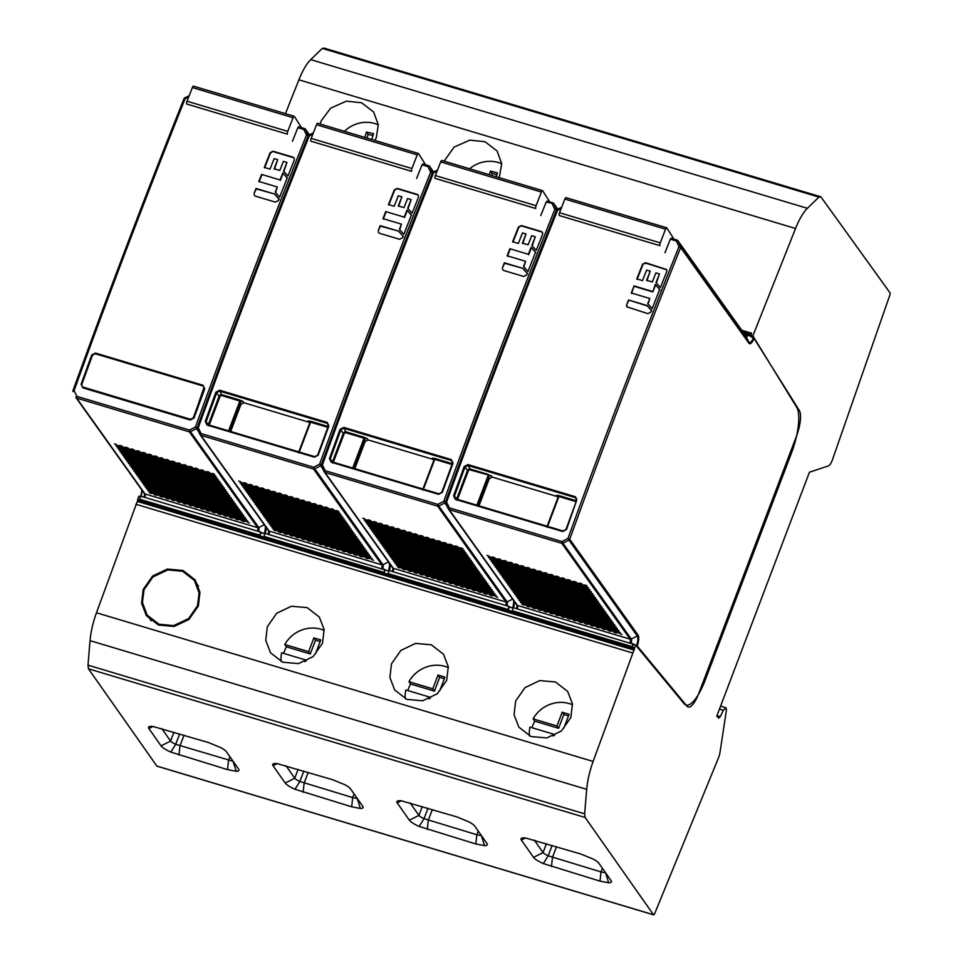 <?xml version="1.0" encoding="UTF-8"?>
<svg xmlns="http://www.w3.org/2000/svg" width="963" height="963" viewBox="0 0 963 963"><rect width="100%" height="100%" fill="white"/><g stroke="black" fill="none" stroke-linecap="round" stroke-linejoin="round"><path stroke-width="1.44" d="M750.803 335.244L751.622 333.198L750.358 334.486L750.803 335.244L752.873 335.858L796.654 407.229A37.798 11.52 106.7 0 1 791.526 452.875L705.109 680.384L703.953 680.034M752.873 335.858L795.546 228.496A37.798 11.52 -73.3 0 1 807.379 208.309L310.724 59.634L322.28 48.403L324.23 48.15L820.873 196.825L889.981 292.788A2.263 0.686 -73.3 0 1 889.752 295.376L832.79 458.737A8.763 2.672 106.7 0 1 828.445 465.887L809.438 472.219L716.797 716.099L718.831 718.242M820.873 196.825L818.935 197.078L807.379 208.309M718.615 718.085L720.312 716.665L723.285 710.285L726.03 707.937A5.778 1.757 -73.3 0 1 726.15 711.97L720.131 751.525A8.39 2.564 106.7 0 1 718.398 758.062L654.708 913.538A2.263 0.686 -73.3 0 1 653.624 914.85A2.263 0.686 -73.3 0 1 653.492 914.742L585.119 817.479L584.649 813.843L87.994 665.156L90.041 640.648A37.798 11.52 106.7 0 1 96.469 612.781L137.805 500.074L634.448 648.749L635.484 644.909L684.043 703.628A37.798 11.52 106.7 0 0 686.029 705.012A37.798 11.52 106.7 0 0 705.109 680.384M634.448 648.749L593.112 761.456A37.798 11.52 -73.3 0 0 586.696 789.335L584.649 813.843M750.43 334.558L742.955 331.934M388.631 571.011L264.392 533.201A3.78 1.156 -73.3 0 1 264.091 536.427L263.958 537.041L259.829 535.801L259.95 535.187A3.78 1.156 106.7 0 0 260.251 531.961L140.225 496.029A3.78 1.156 -73.3 0 1 139.924 499.267L139.804 499.869L137.733 499.231L138.828 496.234L140.899 496.848M137.733 499.231L137.805 500.074M87.994 665.156L88.464 668.804L156.837 766.067A2.263 0.686 106.7 0 0 156.981 766.175A2.263 0.686 106.7 0 0 157.15 766.163M310.724 59.634A37.798 11.52 106.7 0 0 298.903 79.809L285.445 113.658M635.484 644.909L512.713 607.545A3.78 1.156 -73.3 0 1 512.412 610.771L512.28 611.385L508.151 610.145L508.271 609.531A3.78 1.156 106.7 0 0 508.572 606.305L512.798 608.183M388.402 570.939A9.004 2.745 106.7 0 0 388.558 570.421L508.572 606.305M260.251 531.961L264.476 533.839M634.388 647.906L632.306 647.317L633.413 644.283M632.306 647.317L632.438 646.703A3.78 1.156 106.7 0 0 632.739 643.477M389.497 563.415A9.004 2.745 106.7 0 1 388.571 570.385A3.78 1.156 -73.3 0 1 388.258 573.599L388.125 574.213L383.984 572.973L384.117 572.359A3.78 1.156 106.7 0 0 384.406 569.133M634.232 650.157L137.589 501.47M632.559 652.926L135.915 504.251M322.521 643.188L313.144 656.585L298.458 663.603L282.689 662.219L270.531 652.794L265.728 640.335L267.341 626.672L276.706 613.262L291.392 606.245L307.161 607.629L319.319 617.054L324.122 629.525L322.521 643.188M446.676 680.36L437.298 693.757L422.625 700.775L406.855 699.391L394.686 689.965L389.895 677.507L391.496 663.832L400.873 650.434L415.547 643.416L431.328 644.801L443.486 654.226L448.289 666.685L446.676 680.36M570.842 717.519L561.465 730.929L546.791 737.947L531.01 736.551L518.852 727.137L514.049 714.666L515.662 701.004L525.028 687.606L539.713 680.588L555.482 681.973L567.64 691.398L572.443 703.857L570.842 717.519M198.354 606.016L199.955 592.317L195.164 579.882L183.054 570.493L167.369 569.049L152.623 576.018L143.174 589.5L141.573 603.199L146.364 615.634L158.474 625.023L174.159 626.468L188.904 619.486L198.354 606.016M585.119 817.479L88.464 668.804M600.009 881.145L608.688 882.782A15.865 3.527 -159.2 0 0 611.3 880.989A15.865 3.527 -159.2 0 0 611.06 880.591L598.89 863.269A15.877 3.527 -159.2 0 0 593.244 859.092L580.966 854.049L525.666 838.015A15.877 3.527 -159.2 0 0 521.705 838.159A15.877 3.527 -159.2 0 0 521.38 840.085L533.538 857.383A15.865 3.527 -159.2 0 0 543.349 863.594L600.009 881.145L600.996 871.924L605.546 872.779L608.688 882.782M475.854 843.973L484.533 845.61A15.865 3.527 -159.2 0 0 487.134 843.829A15.865 3.527 -159.2 0 0 486.893 843.419L474.723 826.098A15.877 3.527 -159.2 0 0 469.077 821.921L456.811 816.877L401.511 800.843A15.877 3.527 -159.2 0 0 397.55 800.999A15.877 3.527 -159.2 0 0 397.225 802.913L409.383 820.211A15.865 3.527 -159.2 0 0 419.182 826.435L475.854 843.973L476.841 834.752L481.38 835.607L484.533 845.61M351.688 806.801L360.367 808.451A15.865 3.527 -159.2 0 0 362.979 806.657A15.865 3.527 -159.2 0 0 362.738 806.248L350.568 788.938A15.877 3.527 -159.2 0 0 344.886 784.737L332.644 779.717L277.344 763.671A15.877 3.527 -159.2 0 0 273.384 763.828A15.877 3.527 -159.2 0 0 273.059 765.741L285.217 783.039A15.865 3.527 -159.2 0 0 295.015 789.263L351.688 806.801L352.675 797.581L357.225 798.447L360.367 808.451M148.904 728.57L161.062 745.868A15.865 3.527 -159.2 0 0 170.86 752.091L227.533 769.63L236.212 771.279A15.865 3.527 -159.2 0 0 238.812 769.485A15.865 3.527 -159.2 0 0 238.571 769.076L226.401 751.766A15.877 3.527 -159.2 0 0 220.72 747.565L208.477 742.545L153.177 726.499A15.877 3.527 -159.2 0 0 149.229 726.656A15.877 3.527 -159.2 0 0 148.904 728.57L153.021 726.487M236.212 771.279L233.058 761.276L175.711 744.303L179.66 733.914M285.975 765.741L294.738 778.212A8.306 1.842 -159.2 0 0 299.866 781.475L352.675 797.581L354.071 793.921M818.935 197.078L322.28 48.403M374.944 140.442L376.34 137.444L378.266 124.684L373.632 112.009L361.582 102.74L346.307 101.175L330.622 108.169L321.148 120.929L320.113 124.034M499.255 177.661L501.711 163.65L497.077 150.974L485.027 141.705L469.763 140.141L454.067 147.122L444.136 161.158M720.312 716.665L716.966 715.665M173.942 732.205L170.583 741.053L161.808 728.57M161.062 745.868L170.583 741.053A8.306 1.842 -159.2 0 0 175.711 744.303L170.86 752.091M534.296 840.073L543.06 852.556A8.306 1.842 -159.2 0 0 548.2 855.806L600.996 871.924L602.393 868.265M410.13 802.913L418.905 815.384A8.306 1.842 -159.2 0 0 424.033 818.646L476.841 834.752L478.226 831.093M260.925 532.78L259.829 535.801M383.984 572.973L385.08 569.952M508.151 610.145L509.246 607.123M532.045 727.751A30.238 28.023 144.6 0 1 532.888 725.223A30.238 28.023 144.6 0 1 534.766 721.179L558.6 728.305L563.837 714.522L568.471 715.906M572.54 704.784A30.238 28.023 144.6 0 0 533.117 718.867L534.766 721.179M529.445 735.888A30.238 28.023 144.6 0 1 529.975 727.137L553.809 734.263L554.604 735.383M553.135 736.045L553.809 734.263M533.117 718.867L556.951 725.994L562.187 712.211L569.085 714.269L563.849 728.064M563.837 714.522L562.187 712.211M558.6 728.305L556.951 725.994M491.455 175.326L492.105 173.388L496.86 174.628M469.583 168.778A30.238 28.023 144.6 0 1 501.723 163.794M489.24 174.664L490.456 171.077L497.45 172.883L496.15 176.723M492.105 173.388L490.456 171.077M407.891 690.591A30.238 28.023 144.6 0 1 408.721 688.051A30.238 28.023 144.6 0 1 410.611 684.007L434.433 691.145L439.67 677.35L444.304 678.734M448.385 667.612A30.238 28.023 144.6 0 0 408.962 681.696L410.611 684.007M405.279 698.729A30.238 28.023 144.6 0 1 405.82 689.965L429.642 697.104L430.437 698.211M428.968 698.873L429.642 697.104M408.962 681.696L432.796 688.822L438.033 675.039L444.93 677.109L439.694 690.892M439.67 677.35L438.033 675.039M434.433 691.145L432.796 688.822M366.999 138.07L368.143 134.375L372.982 135.494M344.417 131.305A30.238 28.023 144.6 0 1 378.278 124.817M364.833 137.42L366.506 132.051L373.548 133.688L371.742 139.491M368.143 134.375L366.506 132.051M283.724 653.42A30.238 28.023 144.6 0 1 284.567 650.88A30.238 28.023 144.6 0 1 286.444 646.835L310.279 653.973L315.515 640.178L320.149 641.575M324.218 630.44A30.238 28.023 144.6 0 0 284.795 644.524L286.444 646.835M281.124 661.557A30.238 28.023 144.6 0 1 281.653 652.794L305.488 659.932L306.282 661.051M304.814 661.701L305.488 659.932M284.795 644.524L308.629 651.662L313.866 637.867L320.763 639.938L315.527 653.721M315.515 640.178L313.866 637.867M310.279 653.973L308.629 651.662M566.124 197.752A2.263 0.686 106.7 0 0 565.979 197.632A2.263 0.686 106.7 0 0 564.848 199.052L559.527 212.727A2.263 0.686 106.7 0 0 559.202 215.519L659.908 245.673A2.263 0.686 -73.3 0 1 660.233 242.869L665.565 229.206A2.263 0.686 -73.3 0 1 666.685 227.786A2.263 0.686 -73.3 0 1 666.829 227.906L673.931 239.125M606.004 614.238L561.321 616.392L563.295 617.259L607.822 615.176L606.004 614.238M486.989 555.362L489.24 556.217L486.989 555.362M521.717 604.078L523.535 605.017L598.24 601.454L596.266 600.587L521.717 604.078M520.333 602.14L522.139 603.067L596.843 599.504L594.881 598.637L520.333 602.14M518.937 600.19L520.754 601.117L595.459 597.554L593.497 596.687L518.937 600.19M517.552 598.24L519.37 599.167L594.075 595.603L592.101 594.737L517.552 598.24M516.168 596.29L517.974 597.216L592.678 593.653L590.716 592.787L516.168 596.29M514.772 594.34L516.589 595.266L591.294 591.703L589.332 590.837L514.772 594.34M513.387 592.389L515.193 593.316L589.91 589.753L587.936 588.887L513.387 592.389M512.003 590.439L513.809 591.378L588.513 587.815L586.551 586.949L512.003 590.439M510.607 588.501L512.424 589.428L587.129 585.865L585.155 584.998L510.607 588.501M597.674 602.549L526.436 605.956L528.41 606.822L599.492 603.476L597.674 602.549M599.07 604.499L532.25 607.689L534.224 608.556L600.876 605.426L599.07 604.499M600.455 606.449L538.064 609.435L540.038 610.301L602.272 607.376L600.455 606.449M601.839 608.399L543.878 611.18L545.852 612.047L603.657 609.326L601.839 608.399M603.235 610.349L549.692 612.913L551.667 613.78L605.041 611.276L603.235 610.349M604.62 612.299L555.507 614.659L557.481 615.526L606.437 613.226L604.62 612.299M607.4 616.188L567.135 618.138L569.109 619.004L609.206 617.114L607.4 616.188M608.785 618.138L572.949 619.883L574.923 620.75L610.602 619.065L608.785 618.138M610.181 620.088L578.763 621.616L580.737 622.483L611.986 621.015L610.181 620.088M611.565 622.038L584.577 623.362L586.551 624.229L613.383 622.965L611.565 622.038M612.95 623.988L590.391 625.095L592.365 625.962L614.767 624.915L612.95 623.988M614.346 625.938L596.205 626.841L598.179 627.707L616.151 626.865L614.346 625.938M615.73 627.876L602.019 628.574L603.994 629.441L617.548 628.815L615.73 627.876M617.114 629.826L607.834 630.32L609.796 631.186L618.932 630.753L617.114 629.826M618.511 631.776L613.648 632.065L615.61 632.932L620.316 632.703L618.511 631.776M619.895 633.726L621.869 634.593L619.895 633.726M509.21 586.539L511.028 587.466L582.266 584.06L580.292 583.193L509.21 586.539M507.826 584.589L509.632 585.516L576.452 582.326L574.478 581.459L507.826 584.589M506.43 582.639L508.247 583.566L570.638 580.581L568.664 579.714L506.43 582.639M505.045 580.689L506.851 581.616L564.824 578.835L562.849 577.969L505.045 580.689M503.649 578.739L505.467 579.666L559.009 577.102L557.035 576.235L503.649 578.739M502.265 576.789L504.082 577.716L553.195 575.356L551.221 574.49L502.265 576.789M500.88 574.839L502.686 575.778L547.381 573.623L545.407 572.756L500.88 574.839M499.484 572.901L501.302 573.828L541.567 571.878L539.593 571.011L499.484 572.901M498.1 570.951L499.917 571.878L535.753 570.144L533.779 569.277L498.1 570.951M496.715 569.001L498.521 569.927L529.939 568.399L527.965 567.532L496.715 569.001M495.319 567.051L497.137 567.977L524.125 566.653L522.151 565.787L495.319 567.051M493.935 565.1L495.74 566.027L518.311 564.92L516.337 564.053L493.935 565.1M492.538 563.15L494.356 564.077L512.497 563.174L510.522 562.308L492.538 563.15M491.154 561.2L492.972 562.139L506.682 561.441L504.708 560.574L491.154 561.2M489.77 559.262L491.575 560.189L500.868 559.696L498.894 558.829L489.77 559.262M488.373 557.312L490.191 558.239L495.054 557.95L493.08 557.083L488.373 557.312M630.031 642.658A3.78 1.156 106.7 0 0 630.344 640.997A3.78 1.156 106.7 0 0 630.151 639.179A1.517 1.396 -35.5 0 0 631.283 639.059L562.97 543.228A1.517 1.396 144.5 0 1 561.838 543.349L449.167 509.62L517.48 605.45L630.151 639.179L561.838 543.349L562.007 541.579L567.977 538.437L568.94 540.099A1.517 1.396 144.5 0 0 569.711 539.244A3158.484 962.374 -73.3 0 1 680.672 247.527L678.987 246.576L676.339 240.979L677.988 240.834L680.636 246.432A1.517 0.614 154.6 0 0 678.987 246.576A3159.988 962.831 -73.3 0 0 567.977 538.437L569.711 539.244L638.072 635.159A10.075 3.07 106.7 0 1 637.277 646.017A1.517 1.396 144.5 0 1 636.88 646.606M676.965 240.076L671.091 238.282L670.356 239.197A3159.988 962.831 106.7 0 0 664.952 252.751M445.556 503.107A1.517 1.396 144.5 0 1 445.544 502.084L445.508 501.976A1.517 1.517 0 0 0 445.568 503.143L448.349 508.921L449.336 507.838L446.579 502.096A3159.988 962.831 106.7 0 1 557.589 210.235L557.288 209.501L557.589 210.235L561.188 208.465M565.967 529.53L562.717 531.516L566.497 529.542L576.668 500.351A3156.245 833.188 107.3 0 0 565.991 529.469M563.066 530.986L455.728 498.846L455.33 499.364L453.585 495.752L464.19 466.525L467.97 464.563L467.874 465.454L465.045 466.935L467.464 470.51L468.487 469.306L470.317 469.065L470.221 469.968L491.371 475.77A2.263 2.046 145.8 0 0 488.518 477.227L488.217 475.361L476.89 505.178M576.693 500.291L575.465 496.752L576.668 500.351M659.45 273.937L655.899 272.866L652.3 281.978L646.606 280.281L650.206 271.169L646.642 270.097L642.502 280.618L636.808 278.909L642.622 264.199L645.583 262.73L666.637 269.532L666.805 271.434L660.437 287.552L656.02 282.616L659.45 273.937L656.309 283.05M652.541 291.464L634.039 285.927L631.283 292.957L649.784 298.494L647.75 303.682L652.168 308.629L659.715 289.394L655.297 284.446L652.818 291.909L655.586 284.892L659.992 289.839M647.028 305.524L651.445 310.471L650.795 312.144L647.834 313.625L626.769 306.8L626.612 304.91L628.538 299.987L647.028 305.524L651.734 310.917M557.589 210.235L556.494 210.211C518.323 305.801 481.319 403.064 445.508 501.976L446.579 502.096L445.568 503.143L448.325 508.885A1.517 1.517 0 0 0 448.457 509.114A1.517 1.396 144.5 0 1 448.349 508.921M748.913 343.249A1.517 1.396 -35.5 0 0 748.877 342.154L680.636 246.432A1.517 1.396 144.5 0 1 680.672 247.527L748.913 343.249A10.075 3.07 106.7 0 0 751.489 342.744A10.075 3.07 106.7 0 0 754.053 338.482L754.438 338.422M753.475 337.893A9.004 2.745 106.7 0 1 751.176 341.696A9.004 2.745 106.7 0 1 748.877 342.154L746.169 336.484A4.225 1.288 -73.3 0 0 748.095 334.968L754.053 338.482A1.517 1.396 144.5 0 0 754.149 337.941M635.833 645.33L636.591 645.716A1.517 0.674 117.2 0 1 636.423 646.053M698.488 694.395L698.861 693.228A21.162 6.452 -73.3 0 1 687.064 706.252L637.578 646.426L637.205 646.992M634.184 644.524L633.209 644.042M455.692 498.846L563.102 530.986L565.955 529.481L576.656 500.303L575.368 497.63L467.874 465.454L470.317 469.065L488.313 474.446M455.764 498.87L454.452 496.15A3156.245 1088.383 -73.9 0 1 465.045 466.935L464.19 466.525M477.817 505.455A2.263 2.095 135.5 0 1 477.901 505.154L488.518 477.227L489.529 478.719M477.672 505.406L478.358 505.623M456.871 500.206L456.823 498.557L457.666 498.99L468.319 470.931A1.505 1.396 144.5 0 1 470.221 469.968M557.842 497.979L557.794 496.33A2.263 2.107 154 0 0 556.566 495.295L559.022 495.62L558.913 496.523L547.092 526.195M547.237 525.906L547.225 527.327M557.794 496.342A2.263 2.107 154 0 1 557.95 497.618M650.206 271.169L646.883 280.714M634.039 285.927L631.572 293.39M649.784 298.494L648.027 304.115M628.538 299.987L647.317 305.957M479.117 505.84A3.78 3.503 144.5 0 1 479.345 504.853L488.819 479.887A3.78 3.503 144.5 0 1 493.586 477.479L556.433 496.294A3.78 3.503 144.5 0 1 557.986 497.269M642.622 264.199L645.872 263.176L666.769 269.772M642.899 264.632L637.085 279.354M634.328 286.372L652.818 291.909M628.815 300.42L626.612 304.91M626.925 307.016L626.889 305.355M549.777 201.965L542.675 190.734A2.263 0.686 -73.3 0 0 542.518 190.614A2.263 0.686 -73.3 0 0 541.399 192.034L536.078 205.697A2.263 0.686 -73.3 0 0 535.753 208.502L435.047 178.348A2.263 0.686 106.7 0 1 435.372 175.555L536.078 205.697M441.957 160.58A2.263 0.686 106.7 0 0 441.812 160.46A2.263 0.686 106.7 0 0 440.693 161.892L435.372 175.555M481.849 577.078L437.166 579.232L439.128 580.099L483.667 578.005L481.849 577.078M362.822 518.19L365.073 519.045L362.822 518.19M397.563 566.918L399.368 567.845L474.073 564.282L472.111 563.415L397.563 566.918M396.166 564.968L397.984 565.895L472.689 562.332L470.726 561.465L396.166 564.968M394.782 563.018L396.587 563.945L471.292 560.382L469.33 559.515L394.782 563.018M393.386 561.068L395.203 561.995L469.908 558.432L467.946 557.565L393.386 561.068M392.001 559.118L393.819 560.045L468.524 556.482L466.549 555.615L392.001 559.118M390.617 557.168L392.423 558.095L467.127 554.532L465.165 553.665L390.617 557.168M389.221 555.218L391.038 556.157L465.743 552.593L463.781 551.727L389.221 555.218M387.836 553.28L389.654 554.207L464.359 550.643L462.384 549.777L387.836 553.28M386.452 551.33L388.258 552.256L462.962 548.693L461 547.827L386.452 551.33M473.519 565.389L402.281 568.784L404.243 569.651L475.325 566.316L473.519 565.389M474.903 567.327L408.095 570.529L410.057 571.396L476.721 568.266L474.903 567.327M476.288 569.277L413.909 572.263L415.872 573.129L478.105 570.204L476.288 569.277M477.684 571.228L419.724 574.008L421.686 574.875L479.49 572.154L477.684 571.228M479.068 573.178L425.538 575.742L427.5 576.608L480.886 574.104L479.068 573.178M480.465 575.128L431.352 577.487L433.314 578.354L482.27 576.055L480.465 575.128M483.233 579.028L442.98 580.966L444.942 581.833L485.051 579.955L483.233 579.028M484.63 580.966L448.794 582.711L450.756 583.578L486.435 581.905L484.63 580.966M486.014 582.916L454.608 584.445L456.57 585.311L487.832 583.843L486.014 582.916M487.398 584.866L460.422 586.19L462.384 587.057L489.216 585.793L487.398 584.866M488.795 586.816L466.236 587.936L468.199 588.802L490.6 587.743L488.795 586.816M490.179 588.766L472.051 589.669L474.013 590.536L491.997 589.693L490.179 588.766M491.575 590.716L477.865 591.414L479.827 592.281L493.381 591.643L491.575 590.716M492.96 592.666L483.679 593.148L485.641 594.015L494.777 593.593L492.96 592.666M494.344 594.604L489.493 594.893L491.455 595.76L496.162 595.543L494.344 594.604M495.74 596.554L497.702 597.421L495.74 596.554M385.044 549.367L386.861 550.294L458.099 546.888L456.137 546.021L385.044 549.367M383.659 547.417L385.477 548.344L452.285 545.154L450.323 544.288L383.659 547.417M382.275 545.467L384.081 546.394L446.471 543.409L444.509 542.542L382.275 545.467M380.879 543.517L382.696 544.444L440.657 541.675L438.695 540.809L380.879 543.517M379.494 541.567L381.312 542.506L434.843 539.93L432.881 539.063L379.494 541.567M378.11 539.629L379.916 540.556L429.029 538.197L427.066 537.33L378.11 539.629M376.714 537.679L378.531 538.606L423.214 536.451L421.252 535.584L376.714 537.679M375.329 535.729L377.135 536.656L417.4 534.706L415.438 533.839L375.329 535.729M373.933 533.779L375.751 534.706L411.586 532.972L409.624 532.106L373.933 533.779M372.549 531.829L374.366 532.756L405.772 531.227L403.81 530.36L372.549 531.829M371.164 529.879L372.97 530.806L399.958 529.494L397.996 528.627L371.164 529.879M369.768 527.929L371.586 528.868L394.144 527.748L392.182 526.881L369.768 527.929M368.384 525.991L370.201 526.917L388.33 526.003L386.368 525.136L368.384 525.991M366.999 524.041L368.805 524.967L382.516 524.269L380.554 523.403L366.999 524.041M365.603 522.09L367.421 523.017L376.702 522.524L374.739 521.657L365.603 522.09M364.219 520.14L366.024 521.067L370.887 520.79L368.925 519.924L364.219 520.14M505.864 605.498A3.78 1.156 106.7 0 0 506.189 603.825A3.78 1.156 106.7 0 0 505.984 602.007A1.517 1.396 -35.5 0 0 507.116 601.899L438.803 506.069A1.517 1.396 144.5 0 1 437.671 506.177L325 472.448L393.313 568.278L505.984 602.007L437.671 506.177L437.84 504.407L325.169 470.678L322.412 464.924L319.656 464.106L313.685 467.236L201.014 433.506L198.246 427.765L197.186 427.644A1.517 1.517 0 0 0 197.246 428.812L198.246 427.765A3159.988 962.831 106.7 0 1 309.267 135.891L312.867 134.134M552.798 202.904L546.936 201.111L546.202 202.025A3159.988 962.831 106.7 0 0 540.785 215.58M321.269 465.165A1.517 1.396 144.5 0 1 320.619 465.767L319.656 464.106A3159.988 962.831 -73.3 0 1 430.666 172.233A1.517 0.614 154.6 0 1 432.315 172.088L429.667 166.491L428.017 166.647L430.666 172.233L432.351 173.184L437.021 171.306M445.496 502.024L443.811 501.278L437.84 504.407L438.803 506.069L444.774 502.939L443.811 501.278A3159.988 962.831 -73.3 0 1 554.832 209.404L552.184 203.807L553.003 202.964A1.517 1.396 144.5 0 1 553.821 203.662L546.202 202.025M438.55 494.344L442.33 492.382L453.031 463.179L451.298 459.58L343.803 427.391L340.035 429.354L329.43 458.569L331.176 462.204L438.55 494.344L441.812 492.358M542.614 232.613L541.338 231.529L542.482 232.384L542.638 234.262L536.283 250.38L531.865 245.445L535.284 236.766L531.732 235.694L528.133 244.807L522.44 243.109L526.039 233.997L522.488 232.926L518.335 243.446L512.641 241.737L518.455 227.027L521.428 225.559L518.744 227.473L512.93 242.182M541.338 231.529L521.428 225.559M528.374 254.292L531.143 247.274L535.548 252.222L528.013 271.458L523.583 266.51L525.617 261.322L507.128 255.785L509.884 248.755L528.374 254.292L509.884 248.755M527.291 273.299L522.873 268.352L504.371 262.815L502.445 267.738L502.614 269.628L503.757 270.495L523.679 276.453L526.629 274.985L527.291 273.299M321.389 465.936A1.517 1.396 144.5 0 1 321.389 464.912L321.341 464.804A1.517 1.517 0 0 0 321.401 465.984L322.412 464.924A3159.988 962.831 106.7 0 1 433.434 173.063M324.158 471.689L321.401 465.984L324.17 471.726L325.169 470.678L325 472.448A1.517 1.396 144.5 0 1 324.182 471.75A1.517 1.517 0 0 0 324.29 471.942L392.603 567.773A1.517 1.396 -35.5 0 0 393.313 568.278A3.78 1.156 -73.3 0 1 393.193 571.769M561.67 207.238L557.228 209.404A1.517 1.517 0 0 0 556.494 210.211L554.832 209.404A1.517 0.614 154.6 0 1 556.482 209.26A1.517 1.396 144.5 0 1 556.602 209.982M510.017 607.352L509.042 606.883M451.298 459.58L452.502 463.119L441.8 492.322L438.947 493.814L331.609 461.698L330.285 458.978A3156.245 1088.383 -73.9 0 1 340.878 429.763L343.707 428.282L451.214 460.458L453.031 463.179M331.525 461.674L330.73 461.169L331.176 462.204M368.263 440.151L367.204 438.61A2.263 2.046 -34.2 0 0 364.351 440.055L364.158 437.274L346.162 431.893L344.465 432.062L343.31 433.338L340.035 429.354M343.803 427.391L346.054 432.808L364.05 438.189L352.723 468.006M333.415 462.228A1.505 1.396 144.5 0 1 333.499 461.819L332.656 461.385L332.716 463.034M367.204 438.61L364.158 437.274M452.297 463.672L434.867 458.448L432.399 458.123L433.061 459.471M434.867 458.448L433.675 460.808L433.639 459.17A2.263 2.107 -26 0 0 432.399 458.123M423.058 490.167L422.926 489.023M433.783 460.458A2.263 2.107 -26 0 0 433.639 459.17L433.627 459.158M532.142 245.878L535.284 236.766M522.728 243.555L526.039 233.997M535.837 252.667L531.143 247.274M523.872 266.956L525.617 261.322M502.445 267.738L504.66 263.26L522.873 268.352M354.962 468.68A3.78 3.503 144.5 0 1 355.191 467.681L364.664 442.727A3.78 3.503 144.5 0 1 369.419 440.308L432.267 459.122A3.78 3.503 144.5 0 1 433.819 460.109M541.627 231.963L521.705 226.004M510.161 249.2L507.405 256.23M531.42 247.72L528.663 254.738M523.15 268.797L527.568 273.745M425.61 164.793L418.508 153.562A2.263 0.686 -73.3 0 0 418.363 153.442A2.263 0.686 -73.3 0 0 417.244 154.862L411.911 168.537A2.263 0.686 -73.3 0 0 411.586 171.33L310.88 141.176A2.263 0.686 106.7 0 1 311.205 138.383L411.911 168.537M317.802 123.42A2.263 0.686 106.7 0 0 317.658 123.288A2.263 0.686 106.7 0 0 316.526 124.721L311.205 138.383M357.682 539.906L312.999 542.061L314.961 542.927L359.5 540.833L357.682 539.906M238.668 481.019L240.919 481.873L238.668 481.019M273.396 529.746L275.213 530.673L349.918 527.11L347.944 526.243L273.396 529.746M272.011 527.796L273.817 528.723L348.522 525.16L346.56 524.293L272.011 527.796M270.615 525.846L272.433 526.773L347.137 523.21L345.175 522.343L270.615 525.846M269.231 523.896L271.036 524.823L345.753 521.26L343.779 520.393L269.231 523.896M267.834 521.946L269.652 522.873L344.357 519.31L342.395 518.443L267.834 521.946M266.45 520.008L268.268 520.935L342.972 517.372L340.998 516.505L266.45 520.008M265.066 518.058L266.871 518.985L341.576 515.422L339.614 514.555L265.066 518.058M263.669 516.108L265.487 517.035L340.192 513.472L338.23 512.605L263.669 516.108M262.285 514.158L264.103 515.085L338.807 511.522L336.833 510.655L262.285 514.158M349.352 528.218L278.114 531.612L280.077 532.479L351.17 529.144L349.352 528.218M350.737 530.168L283.929 533.358L285.891 534.224L352.554 531.095L350.737 530.168M352.133 532.106L289.743 535.091L291.705 535.958L353.939 533.045L352.133 532.106M353.517 534.056L295.557 536.836L297.519 537.703L355.335 534.983L353.517 534.056M354.914 536.006L301.371 538.582L303.333 539.449L356.719 536.933L354.914 536.006M356.298 537.956L307.185 540.315L309.147 541.182L358.116 538.883L356.298 537.956M359.079 541.856L318.813 543.794L320.775 544.661L360.884 542.783L359.079 541.856M360.463 543.806L324.627 545.539L326.589 546.406L362.281 544.733L360.463 543.806M361.847 545.744L330.441 547.285L332.404 548.152L363.665 546.683L361.847 545.744M363.244 547.694L336.256 549.018L338.218 549.885L365.049 548.621L363.244 547.694M364.628 549.644L342.07 550.764L344.032 551.63L366.446 550.571L364.628 549.644M366.024 551.594L347.884 552.497L349.846 553.364L367.83 552.521L366.024 551.594M367.409 553.544L353.698 554.243L355.66 555.109L369.226 554.471L367.409 553.544M368.793 555.495L359.512 555.976L361.474 556.843L370.611 556.421L368.793 555.495M370.189 557.445L365.326 557.721L367.288 558.588L371.995 558.371L370.189 557.445M371.574 559.383L373.536 560.249L371.574 559.383M260.889 512.196L262.694 513.123L333.932 509.728L331.97 508.861L260.889 512.196M259.492 510.246L261.31 511.172L328.118 507.983L326.156 507.116L259.492 510.246M258.108 508.295L259.926 509.222L322.304 506.237L320.342 505.37L258.108 508.295M256.724 506.345L258.529 507.284L316.49 504.504L314.528 503.637L256.724 506.345M255.327 504.407L257.145 505.334L310.676 502.758L308.714 501.892L255.327 504.407M253.943 502.457L255.761 503.384L304.862 501.025L302.9 500.158L253.943 502.457M252.559 500.507L254.364 501.434L299.048 499.279L297.086 498.413L252.559 500.507M251.162 498.557L252.98 499.484L293.233 497.546L291.271 496.679L251.162 498.557M249.778 496.607L251.584 497.534L287.431 495.801L285.457 494.934L249.778 496.607M248.382 494.657L250.199 495.584L281.617 494.055L279.643 493.188L248.382 494.657M246.997 492.707L248.815 493.646L275.803 492.322L273.829 491.455L246.997 492.707M245.613 490.769L247.419 491.696L269.989 490.576L268.015 489.71L245.613 490.769M244.217 488.819L246.034 489.746L264.175 488.843L262.201 487.976L244.217 488.819M242.832 486.869L244.65 487.796L258.361 487.097L256.387 486.231L242.832 486.869M241.448 484.919L243.254 485.846L252.547 485.352L250.573 484.485L241.448 484.919M240.052 482.969L241.869 483.895L246.733 483.619L244.758 482.752L240.052 482.969M322.725 468.728L320.619 465.767L314.648 468.897A1.517 1.396 144.5 0 1 313.517 469.005L200.846 435.276L269.159 531.107L381.829 564.836L313.517 469.005L313.685 467.236L382.949 564.727A4.225 1.288 -73.3 0 1 383.178 566.762A4.225 1.288 -73.3 0 1 382.805 568.652M428.643 165.744L422.769 163.939L422.035 164.854A3159.988 962.831 106.7 0 0 416.63 178.408M314.395 457.172L318.175 455.21L328.865 426.019L327.143 422.408L219.636 390.22L215.868 392.182L205.263 421.397L207.009 425.032L314.395 457.172L317.646 455.186M418.448 195.441L417.184 194.357L418.327 195.212L418.484 197.09L412.116 213.22L407.698 208.273L411.129 199.594L407.566 198.534L403.979 207.647L398.285 205.938L401.884 196.825L398.321 195.766L394.168 206.275L388.486 204.577L394.3 189.855L397.262 188.399L394.577 190.301L388.763 205.011M417.184 194.357L397.262 188.399M404.219 217.132L406.976 210.115L411.394 215.05L403.846 234.286L399.428 229.338L401.463 224.15L382.961 218.613L385.718 211.595L404.219 217.132L385.718 211.595M403.124 236.14L398.706 231.18L380.204 225.643L378.29 230.566L378.447 232.468L379.591 233.323L399.513 239.281L402.474 237.813L403.124 236.14M308.967 135.157L309.267 135.891L308.967 135.157M197.162 427.68L195.489 426.934A3159.988 962.831 -73.3 0 1 306.511 135.073A1.517 0.614 154.6 0 1 308.16 134.916L305.5 129.331L303.851 129.475L306.511 135.073L309.267 135.891M197.234 428.764A1.517 1.396 144.5 0 1 197.222 427.741L197.186 427.644C232.998 328.72 270.001 231.457 308.16 135.867A1.517 1.517 0 0 1 308.906 135.073L313.348 132.894M199.991 434.518L197.259 428.836L200.003 434.554L201.014 433.506L200.846 435.276A1.517 1.396 144.5 0 1 200.015 434.578A1.517 1.517 0 0 0 200.135 434.77L268.448 530.601A1.517 1.396 -35.5 0 0 269.159 531.107A3.78 1.156 -73.3 0 1 269.026 534.597M385.85 570.18L384.887 569.711M327.143 422.408L328.347 425.947L317.634 455.15L314.781 456.655L207.442 424.527L206.118 421.806A3156.245 1088.383 -73.9 0 1 216.723 392.591L219.54 391.11L327.047 423.287L328.865 426.019M207.37 424.502L206.576 424.009L207.009 425.032M244.096 402.991L243.037 401.439A2.263 2.046 -34.2 0 0 240.184 402.883L239.992 400.114L221.996 394.722L220.31 394.89L219.143 396.166L215.868 392.182M219.636 390.22L221.899 395.637L239.883 401.017L228.568 430.834M209.248 425.056A1.505 1.396 144.5 0 1 209.344 424.647L208.489 424.226L208.55 425.863M243.037 401.439L239.992 400.114M328.142 426.501L310.7 421.276L308.232 420.951L308.894 422.3M310.7 421.276L309.52 423.636L309.472 421.999A2.263 2.107 -26 0 0 308.232 420.951M298.903 452.995L298.771 451.852M309.629 423.287A2.263 2.107 -26 0 0 309.472 421.999L309.484 422.035M407.987 208.718L411.129 199.594M398.562 206.383L401.884 196.825M411.67 215.495L406.976 210.115M399.705 229.784L401.463 224.15M378.29 230.566L380.493 226.088L398.706 231.18M230.795 431.508A3.78 3.503 144.5 0 1 231.024 430.509L240.497 405.555A3.78 3.503 144.5 0 1 245.264 403.136L308.112 421.95A3.78 3.503 144.5 0 1 309.665 422.938M417.461 194.803L397.538 188.832M386.007 212.029L383.25 219.058M407.265 210.548L404.496 217.566M398.983 231.626L403.413 236.573M301.443 127.622L294.353 116.391A2.263 0.686 -73.3 0 0 294.197 116.27A2.263 0.686 -73.3 0 0 293.077 117.703L287.756 131.365A2.263 0.686 -73.3 0 0 287.431 134.158L186.714 104.016A2.263 0.686 106.7 0 1 187.039 101.211L287.756 131.365M193.635 86.249A2.263 0.686 106.7 0 0 193.491 86.128A2.263 0.686 106.7 0 0 192.371 87.549L187.039 101.211M233.528 502.734L188.832 504.889L190.806 505.756L235.333 503.661L233.528 502.734M114.501 443.859L116.752 444.701L114.501 443.859M149.229 492.575L151.047 493.501L225.751 489.938L223.789 489.072L149.229 492.575M147.845 490.624L149.662 491.551L224.367 487.988L222.393 487.122L147.845 490.624M146.46 488.674L148.266 489.601L222.971 486.038L221.008 485.171L146.46 488.674M145.064 486.724L146.882 487.663L221.586 484.1L219.624 483.233L145.064 486.724M143.68 484.786L145.497 485.713L220.202 482.15L218.228 481.283L143.68 484.786M142.295 482.836L144.101 483.763L218.806 480.2L216.844 479.333L142.295 482.836M140.899 480.886L142.717 481.813L217.421 478.25L215.447 477.383L140.899 480.886M139.515 478.936L141.32 479.863L216.025 476.3L214.063 475.433L139.515 478.936M138.118 476.986L139.936 477.913L214.641 474.35L212.679 473.483L138.118 476.986M225.198 491.046L153.96 494.44L155.922 495.307L227.003 491.973L225.198 491.046M226.582 492.996L159.774 496.186L161.736 497.052L228.387 493.923L226.582 492.996M227.966 494.946L165.588 497.931L167.55 498.798L229.784 495.873L227.966 494.946M229.363 496.896L171.39 499.665L173.364 500.531L231.168 497.823L229.363 496.896M230.747 498.834L177.204 501.41L179.178 502.277L232.565 499.773L230.747 498.834M232.131 500.784L183.018 503.143L184.992 504.01L233.949 501.711L232.131 500.784M234.912 504.684L194.646 506.634L196.621 507.501L236.729 505.611L234.912 504.684M236.308 506.634L200.46 508.368L202.435 509.234L238.114 507.561L236.308 506.634M237.692 508.584L206.275 510.113L208.249 510.98L239.498 509.511L237.692 508.584M239.077 510.534L212.089 511.847L214.063 512.713L240.894 511.461L239.077 510.534M240.473 512.472L217.903 513.592L219.877 514.459L242.279 513.399L240.473 512.472M241.857 514.423L223.717 515.325L225.691 516.192L243.675 515.349L241.857 514.423M243.242 516.373L229.531 517.071L231.505 517.938L245.059 517.3L243.242 516.373M244.638 518.323L235.345 518.816L237.319 519.683L246.444 519.25L244.638 518.323M246.022 520.273L241.159 520.55L243.133 521.416L247.84 521.2L246.022 520.273M247.419 522.223L249.381 523.09L247.419 522.223M136.722 475.024L138.54 475.951L209.778 472.556L207.803 471.689L136.722 475.024M135.338 473.074L137.143 474.001L203.963 470.811L202.001 469.944L135.338 473.074M133.953 471.124L135.759 472.063L198.149 469.077L196.187 468.211L133.953 471.124M132.557 469.186L134.375 470.113L192.335 467.332L190.373 466.465L132.557 469.186M131.173 467.236L132.978 468.162L186.521 465.598L184.559 464.732L131.173 467.236M129.776 465.285L131.594 466.212L180.707 463.853L178.745 462.986L129.776 465.285M128.392 463.335L130.21 464.262L174.893 462.108L172.931 461.241L128.392 463.335M127.008 461.385L128.813 462.312L169.079 460.374L167.117 459.507L127.008 461.385M125.611 459.435L127.429 460.362L163.265 458.629L161.303 457.762L125.611 459.435M124.227 457.497L126.033 458.424L157.451 456.895L155.488 456.029L124.227 457.497M122.843 455.547L124.648 456.474L151.636 455.15L149.674 454.283L122.843 455.547M121.446 453.597L123.264 454.524L145.822 453.404L143.86 452.538L121.446 453.597M120.062 451.647L121.868 452.574L140.008 451.671L138.046 450.804L120.062 451.647M118.666 449.697L120.483 450.624L134.194 449.926L132.232 449.059L118.666 449.697M117.281 447.747L119.099 448.674L128.38 448.192L126.418 447.326L117.281 447.747M115.897 445.797L117.703 446.736L122.566 446.447L120.604 445.58L115.897 445.797M257.542 531.155A3.78 1.156 106.7 0 0 257.867 529.494A3.78 1.156 106.7 0 0 257.663 527.664A1.517 1.396 -35.5 0 0 258.794 527.555L190.481 431.725A1.517 1.396 144.5 0 1 189.35 431.833L76.679 398.104L144.992 493.935L257.663 527.664L189.35 431.833L189.518 430.064L76.847 396.335L74.091 390.593L73.019 390.472A1.517 1.517 0 0 0 73.08 391.64L74.091 390.593A3159.988 962.831 106.7 0 1 185.101 98.72L188.7 96.962M304.477 128.573L298.614 126.767L297.88 127.682A3159.988 962.831 106.7 0 0 292.463 141.236M195.489 426.934L189.518 430.064L190.481 431.725L196.452 428.595L195.489 426.934M190.229 420L194.008 418.038L204.71 388.847L202.976 385.236L95.481 353.06L91.714 355.01L81.109 384.237L82.854 387.86L190.229 420L193.491 418.026M294.293 158.269L293.017 157.186L294.16 158.04L294.317 159.93L287.949 176.048L283.543 171.101L286.962 162.422L283.411 161.363L279.812 170.475L274.118 168.766L277.717 159.653L274.166 158.594L270.013 169.103L264.319 167.406L270.134 152.684L273.095 151.227L270.41 153.129L264.608 167.839M293.017 157.186L273.095 151.227M280.052 179.961L282.821 172.943L287.227 177.878L279.679 197.126L275.262 192.167L277.296 186.978L258.806 181.441L261.563 174.423L280.052 179.961L261.563 174.423M278.969 198.968L274.539 194.008L256.05 188.471L254.124 193.394L254.28 195.296L255.436 196.151L275.346 202.11L278.307 200.641L278.969 198.968M184.8 97.997L185.101 98.72L184.8 97.997M73.116 390.424A3158.484 962.374 106.7 0 1 184.029 98.852L185.101 98.72M73.068 391.604A1.517 1.396 144.5 0 1 73.068 390.569L73.019 390.472C108.843 291.548 145.834 194.297 184.005 98.695A1.517 1.517 0 0 1 184.74 97.901L189.181 95.722M75.86 397.406L75.836 397.382A1.517 1.517 0 0 0 75.969 397.611A1.517 1.396 144.5 0 1 75.86 397.406L76.847 396.335L76.679 398.104A1.517 1.396 144.5 0 1 75.969 397.611L144.281 493.441A1.517 1.396 -35.5 0 0 144.992 493.935A3.78 1.156 -73.3 0 1 144.871 497.426M261.683 533.008L260.72 532.539M203.975 388.607L203.735 386.644L202.675 385.898L95.301 353.746L92.472 355.227A3159.988 962.831 -73.3 0 0 81.819 384.406L82.072 386.38L83.131 387.126L190.493 419.278L193.334 417.798A3159.988 962.831 -73.3 0 1 203.975 388.607L204.71 388.847M193.515 417.954A3156.245 833.188 107.3 0 1 204.18 388.847L204.108 387.162L193.467 417.978L190.626 419.483L83.239 387.331L82.854 387.86M83.131 387.126L82.108 386.44M83.203 387.331L82.409 386.837M92.556 355.431L91.714 355.01M95.481 353.06L95.349 353.758M202.844 385.946L202.976 385.236M283.82 171.546L286.962 162.422M274.407 169.211L277.717 159.653M287.516 178.324L282.821 172.943M275.55 192.612L277.296 186.978M254.124 193.394L256.327 188.917L274.539 194.008M293.294 157.631L273.384 151.673M261.84 174.857L259.083 181.887M283.098 173.376L280.341 180.394M274.828 194.454L279.246 199.401M144.029 589.753L142.416 602.477L147.134 615.068L158.919 624.205L173.653 625.637L188.628 618.547L197.499 605.763L199.1 593.027L194.394 580.448L182.609 571.312L167.875 569.879L152.9 576.969L144.029 589.753M791.526 452.875L790.334 452.514M512.412 610.771L632.438 646.703M388.258 573.599L508.271 609.531M264.091 536.427L384.117 572.359M259.95 535.187L139.924 499.267M593.112 761.456L96.469 612.781M586.696 789.335L90.041 640.648M653.492 914.742L156.837 766.067M227.533 769.63L228.508 760.409L229.904 756.749M285.217 783.039L294.738 778.212L298.109 769.377M295.015 789.263L299.866 781.475L303.827 771.086M303.14 792.272L304.127 783.051L308.184 772.386M277.188 763.647L273.059 765.741M795.546 228.496L298.903 79.809M741.739 330.249L751.622 333.198M723.285 710.285L719.433 709.141M184.017 735.214L179.961 745.88L178.974 755.1M551.462 866.604L552.449 857.383L556.506 846.73M552.148 845.43L548.2 855.806L543.349 863.594M533.538 857.383L543.06 852.556L546.43 843.708M525.509 837.991L521.38 840.085M427.307 829.432L428.282 820.211L432.339 809.558M427.993 808.258L424.033 818.646L419.182 826.435M409.383 820.211L418.905 815.384L422.276 806.549M401.342 800.819L397.225 802.913M559.527 212.727L660.233 242.869M665.565 229.206L564.848 199.052M637.578 646.426L636.591 645.716A9.004 2.745 106.7 0 0 637.301 636.013L568.94 540.099L562.97 543.228L562.007 541.579L449.336 507.838L449.167 509.62A1.517 1.396 144.5 0 1 448.457 509.114L516.77 604.945A1.517 1.396 -35.5 0 0 517.48 605.45A3.78 1.156 -73.3 0 1 517.36 608.929M671.091 238.282L677.17 240.136A1.517 1.396 144.5 0 1 677.868 240.642A1.517 1.517 0 0 0 677.073 240.076L676.339 240.979L670.356 239.197M562.717 531.516L455.33 499.364M467.97 464.563L575.465 496.752M556.518 210.355A3158.484 962.374 106.7 0 0 445.604 501.928M514.447 602.85A10.075 3.07 -73.3 0 1 513.448 607.761M516.505 608.676A4.225 1.288 106.7 0 0 516.746 604.908M514.507 601.779A9.004 2.745 -73.3 0 1 514.423 603.428A9.004 2.745 -73.3 0 1 513.544 607.785M754.342 338.904L799.338 410.491A21.162 6.452 -73.3 0 1 796.497 436.083L698.861 693.228M746.06 336.292A1.517 1.396 -35.5 0 1 746.169 336.484L677.988 240.834A1.517 1.396 144.5 0 0 677.868 240.642L746.06 336.292A1.517 1.396 -35.5 0 0 745.904 336.123M745.819 335.955A3.78 1.156 106.7 0 0 747.071 334.438L744.098 333.547M748.095 334.968A1.517 0.722 -153.4 0 0 747.071 334.438M631.126 642.995A4.225 1.288 -73.3 0 0 631.499 641.105A4.225 1.288 -73.3 0 0 631.283 639.059L637.301 636.013A1.517 1.396 -35.5 0 0 638.072 635.159M453.585 495.752L456.823 498.557L467.464 470.51L468.319 470.931M492.418 477.323L491.371 475.77M559.022 495.62L576.464 500.832M556.554 495.295L557.216 496.643M547.598 526.34L558.913 496.523L576.151 501.687M523.92 603.982L523.535 605.017M522.536 602.031L522.139 603.067M521.152 600.081L520.754 601.117M519.755 598.131L519.37 599.167M518.371 596.181L517.974 597.216M516.975 594.243L516.589 595.266M515.59 592.293L515.193 593.316M514.206 590.343L513.809 591.378M512.81 588.393L512.424 589.428M528.795 605.787L528.41 606.822M534.609 607.533L534.224 608.556M540.424 609.266L540.038 610.301M546.238 611.011L545.852 612.047M552.052 612.745L551.667 613.78M557.866 614.49L557.481 615.526M563.68 616.236L563.295 617.259M569.494 617.969L569.109 619.004M575.308 619.715L574.923 620.75M581.122 621.448L580.737 622.483M586.936 623.193L586.551 624.229M592.751 624.939L592.365 625.962M598.565 626.672L598.179 627.707M604.379 628.418L603.994 629.441M610.193 630.151L609.796 631.186M616.007 631.897L615.61 632.932M511.413 586.431L511.028 587.466M510.029 584.481L509.632 585.516M508.633 582.531L508.247 583.566M507.248 580.581L506.851 581.616M505.864 578.643L505.467 579.666M504.468 576.693L504.082 577.716M503.083 574.742L502.686 575.778M501.699 572.792L501.302 573.828M500.303 570.842L499.917 571.878M498.918 568.892L498.521 569.927M497.522 566.942L497.137 567.977M496.138 565.004L495.74 566.027M494.753 563.054L494.356 564.077M493.357 561.104L492.972 562.139M491.973 559.154L491.575 560.189M490.588 557.204L490.191 558.239M541.399 192.034L440.693 161.892M432.351 173.184A3158.484 962.374 106.7 0 0 321.437 464.756M390.28 565.678A10.075 3.07 -73.3 0 1 389.293 570.59M392.495 567.58A1.517 1.396 -35.5 0 0 392.603 567.773A4.225 1.288 106.7 0 1 392.35 571.504M390.352 564.607A9.004 2.745 -73.3 0 1 390.256 566.256A9.004 2.745 -73.3 0 1 389.377 570.626M546.936 201.111L552.918 202.904A1.517 1.517 0 0 1 553.713 203.47L557.758 209.152L553.821 203.662L556.807 209.717M445.424 502.337A1.517 1.396 144.5 0 1 444.774 502.939L446.892 505.9M512.737 607.545A9.004 2.745 106.7 0 0 513.664 600.587M512.605 599.106L507.116 601.899A4.225 1.288 -73.3 0 1 507.345 603.933A4.225 1.288 -73.3 0 1 506.971 605.823M452.514 463.179A3156.245 833.188 107.3 0 0 441.836 492.298M331.609 461.698L438.899 493.814M329.418 458.581L332.656 461.385L343.31 433.338L344.152 433.771L333.499 461.819M354.203 468.451L364.351 440.055L365.362 441.548M344.152 433.771A1.505 1.396 144.5 0 1 346.054 432.808M451.984 464.515L434.758 459.351L423.431 489.18M423.07 488.747L433.675 460.808M399.765 566.81L399.368 567.845M398.369 564.86L397.984 565.895M396.985 562.91L396.587 563.945M395.6 560.96L395.203 561.995M394.204 559.022L393.819 560.045M392.82 557.071L392.423 558.095M391.423 555.121L391.038 556.157M390.039 553.171L389.654 554.207M388.655 551.221L388.258 552.256M404.641 568.615L404.243 569.651M410.455 570.361L410.057 571.396M416.269 572.094L415.872 573.129M422.083 573.84L421.686 574.875M427.897 575.585L427.5 576.608M433.711 577.319L433.314 578.354M439.525 579.064L439.128 580.099M445.339 580.797L444.942 581.833M451.153 582.543L450.756 583.578M456.968 584.288L456.57 585.311M462.782 586.022L462.384 587.057M468.584 587.767L468.199 588.802M474.398 589.5L474.013 590.536M480.212 591.246L479.827 592.281M486.026 592.991L485.641 594.015M491.84 594.725L491.455 595.76M387.258 549.259L386.861 550.294M385.862 547.309L385.477 548.344M384.478 545.359L384.081 546.394M383.081 543.421L382.696 544.444M381.697 541.471L381.312 542.506M380.313 539.521L379.916 540.556M378.916 537.571L378.531 538.606M377.532 535.621L377.135 536.656M376.148 533.671L375.751 534.706M374.751 531.732L374.366 532.756M373.367 529.782L372.97 530.806M371.971 527.832L371.586 528.868M370.586 525.882L370.201 526.917M369.202 523.932L368.805 524.967M367.806 521.982L367.421 523.017M366.421 520.032L366.024 521.067M417.244 154.862L316.526 124.721M422.035 164.854L428.017 166.647L428.848 165.805A1.517 1.396 144.5 0 1 429.667 166.491L433.579 171.992M308.184 136.012A3158.484 962.374 106.7 0 0 197.283 427.584M266.125 528.506A10.075 3.07 -73.3 0 1 265.126 533.43M268.183 534.345A4.225 1.288 106.7 0 0 268.424 530.577M266.185 527.435A9.004 2.745 -73.3 0 1 266.101 529.084A9.004 2.745 -73.3 0 1 265.222 533.454M432.64 172.546L432.315 172.088A1.517 1.396 144.5 0 1 432.435 172.81M381.697 568.326A3.78 1.156 106.7 0 0 382.022 566.665A3.78 1.156 106.7 0 0 381.829 564.836A1.517 1.396 -35.5 0 0 382.949 564.727L388.45 561.935M328.347 426.019A3156.245 833.188 107.3 0 0 317.67 455.126M207.442 424.527L314.745 456.655M205.263 421.409L208.489 424.226L219.143 396.166L219.997 396.6L209.344 424.647M230.037 431.28L240.184 402.883L241.207 404.376M219.997 396.6A1.505 1.396 144.5 0 1 221.899 395.637M327.829 427.343L310.592 422.191L299.276 452.008M298.915 451.575L309.52 423.636M275.599 529.638L275.213 530.673M274.214 527.688L273.817 528.723M272.818 525.738L272.433 526.773M271.434 523.8L271.036 524.823M270.049 521.85L269.652 522.873M268.653 519.9L268.268 520.935M267.269 517.95L266.871 518.985M265.884 515.999L265.487 517.035M264.488 514.049L264.103 515.085M280.474 531.444L280.077 532.479M286.288 533.189L285.891 534.224M292.102 534.934L291.705 535.958M297.916 536.668L297.519 537.703M303.73 538.413L303.333 539.449M309.544 540.147L309.147 541.182M315.358 541.892L314.961 542.927M321.173 543.638L320.775 544.661M326.987 545.371L326.589 546.406M332.801 547.116L332.404 548.152M338.615 548.85L338.218 549.885M344.429 550.595L344.032 551.63M350.243 552.341L349.846 553.364M356.057 554.074L355.66 555.109M361.871 555.82L361.474 556.843M367.685 557.553L367.288 558.588M263.092 512.087L262.694 513.123M261.707 510.149L261.31 511.172M260.311 508.199L259.926 509.222M258.927 506.249L258.529 507.284M257.53 504.299L257.145 505.334M256.146 502.349L255.761 503.384M254.762 500.399L254.364 501.434M253.365 498.449L252.98 499.484M251.981 496.511L251.584 497.534M250.597 494.561L250.199 495.584M249.2 492.611L248.815 493.646M247.816 490.661L247.419 491.696M246.42 488.71L246.034 489.746M245.035 486.76L244.65 487.796M243.651 484.81L243.254 485.846M242.255 482.872L241.869 483.895M293.077 117.703L192.371 87.549M297.88 127.682L303.851 129.475L304.681 128.633A1.517 1.396 144.5 0 1 305.5 129.331L309.412 134.82L305.391 129.138A1.517 1.517 0 0 0 304.585 128.561L298.614 126.767M141.958 491.335A10.075 3.07 -73.3 0 1 140.959 496.258M144.173 493.249A1.517 1.396 -35.5 0 0 144.281 493.441A4.225 1.288 106.7 0 1 144.029 497.173M142.03 490.275A9.004 2.745 -73.3 0 1 141.934 491.924A9.004 2.745 -73.3 0 1 141.055 496.282M308.485 135.374L308.16 134.916A1.517 1.396 144.5 0 1 308.28 135.639M197.102 427.993A1.517 1.396 144.5 0 1 196.452 428.595L198.571 431.556M264.416 533.213A9.004 2.745 106.7 0 0 265.331 526.243M264.283 524.775L258.794 527.555A4.225 1.288 -73.3 0 1 259.011 529.59A4.225 1.288 -73.3 0 1 258.65 531.48M83.287 387.355L190.578 419.483M81.097 384.237L81.783 384.514M151.444 492.466L151.047 493.501M150.047 490.528L149.662 491.551M148.663 488.578L148.266 489.601M147.267 486.628L146.882 487.663M145.882 484.678L145.497 485.713M144.498 482.728L144.101 483.763M143.102 480.778L142.717 481.813M141.717 478.828L141.32 479.863M140.333 476.89L139.936 477.913M156.307 494.284L155.922 495.307M162.121 496.017L161.736 497.052M167.935 497.763L167.55 498.798M173.749 499.496L173.364 500.531M179.563 501.242L179.178 502.277M185.378 502.987L184.992 504.01M191.192 504.72L190.806 505.756M197.006 506.466L196.621 507.501M202.82 508.199L202.435 509.234M208.634 509.945L208.249 510.98M214.448 511.69L214.063 512.713M220.262 513.423L219.877 514.459M226.076 515.169L225.691 516.192M231.89 516.902L231.505 517.938M237.705 518.648L237.319 519.683M243.519 520.393L243.133 521.416M138.925 474.928L138.54 475.951M137.54 472.977L137.143 474.001M136.156 471.027L135.759 472.063M134.76 469.077L134.375 470.113M133.376 467.127L132.978 468.162M131.991 465.177L131.594 466.212M130.595 463.227L130.21 464.262M129.211 461.289L128.813 462.312M127.814 459.339L127.429 460.362M126.43 457.389L126.033 458.424M125.046 455.439L124.648 456.474M123.649 453.489L123.264 454.524M122.265 451.539L121.868 452.574M120.881 449.589L120.483 450.624M119.484 447.651L119.099 448.674M118.1 445.7L117.703 446.736M725.572 707.636L720.577 706.144M653.624 914.85L156.981 766.175M666.685 227.786L565.979 197.632M514.411 601.634L513.375 607.749M698.897 693.348L796.497 436.287M576.596 498.665L576.656 500.303M557.926 497.678L547.14 526.099M542.518 190.614L441.812 160.46M437.503 170.066L433.061 172.245A1.517 1.517 0 0 0 432.327 173.039C394.156 268.629 357.165 365.892 321.341 464.804M390.256 564.474L389.221 570.578M452.441 461.494L452.502 463.143M433.759 460.519L422.974 488.927M418.363 153.442L317.658 123.288M433.603 171.98L429.546 166.298A1.517 1.517 0 0 0 428.752 165.732L422.769 163.939M266.089 527.303L265.054 533.406M328.275 424.322L328.335 425.971M309.605 423.347L298.807 451.755M294.197 116.27L193.491 86.128M141.922 490.131L140.899 496.234M151.191 620.774L147.122 615.068M198.474 586.166L194.406 580.436"/></g></svg>
